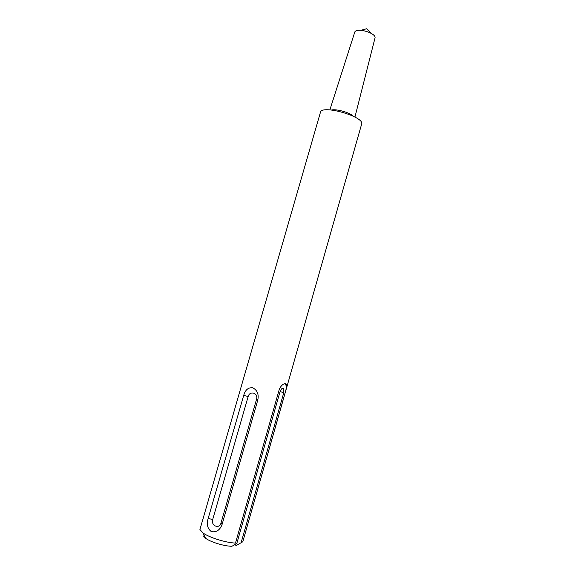 <?xml version="1.0" encoding="UTF-8"?>
<svg xmlns="http://www.w3.org/2000/svg" width="575" height="575" viewBox="0 0 575 575"><rect width="100%" height="100%" fill="white"/><g stroke="black" fill="none" stroke-linecap="round" stroke-linejoin="round"><path stroke-width="0.86" d="M222.094 524.4C219.959 530.136 216.373 532.536 211.341 531.609C207.496 528.705 206.439 524.335 208.157 518.499L243.707 395.377C245.273 389.85 248.292 387.32 252.763 387.794C257.284 390.202 258.966 394.27 257.801 399.999L222.094 524.4L221.016 522.977L256.536 399.294C258.527 393.092 249.73 390.26 248.148 396.549L212.721 519.469C210.666 525.78 219.355 529.51 221.016 522.977M242.787 541.779L361.625 124.15C365.06 116.79 321.425 104.276 320.433 112.333L199.92 529.532L203.047 532.989C209.336 537.582 225.961 542.757 235.484 543.08L279.45 388.793C281.412 385.257 283.425 383.561 285.48 383.705L286.422 384.467C286.81 385.617 286.645 387.457 285.919 389.979L242.787 541.779L236.318 545.452L234.708 544.748M203.428 535.979L205.778 538.394C210.932 542.203 224.768 546.358 231.955 546.25L236.763 543.619L235.484 543.08M285.063 383.676L285.523 384.186C286.278 385.48 286.408 387.406 285.919 389.979M241.083 542.836L283.762 392.739L283.705 388.664C282.426 387.6 281.161 388.736 279.924 392.064L236.763 543.619M354.933 117.056L375.08 37.684C375.59 32.833 356.982 27.499 354.84 31.884L329.87 109.868M353.417 116.272C349.844 112.585 336.555 108.776 331.574 110.005M257.801 399.999L256.536 399.294M208.157 518.499L212.721 519.469M243.707 395.377L248.148 396.549M283.762 392.739L280.082 391.568M250.959 353.122L250.966 352.755M205.778 538.394L203.047 532.989M286.422 384.467L285.523 384.186M283.705 388.664L282.44 388.269M370.825 33.156L366.692 28.75L360.848 30.295"/></g></svg>
